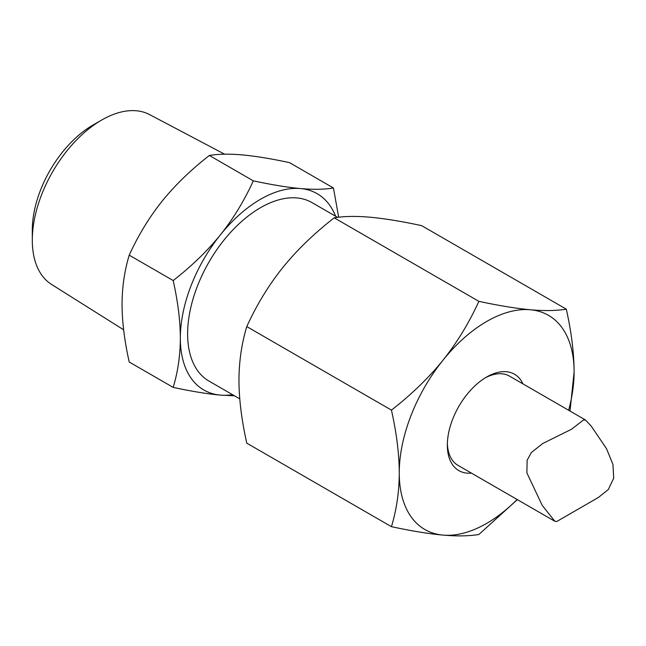 <?xml version="1.0" encoding="UTF-8"?>
<svg xmlns="http://www.w3.org/2000/svg" width="646" height="646" viewBox="0 0 646 646"><rect width="100%" height="100%" fill="white"/><g stroke="black" fill="none" stroke-linecap="round" stroke-linejoin="round"><path stroke-width="0.97" d="M123.636 329.791L51.543 284.426A98.071 56.622 -60 0 1 32.3 240.175A98.071 56.622 -60 0 1 101.648 120.059A98.071 56.622 -60 0 1 149.597 114.6L224.647 154.2M101.648 120.059L92.911 125.098A85.716 49.492 -60 0 0 32.3 230.081L32.3 240.175M338.665 217.226L333.465 188.002L289.497 162.622C270.924 158.65 255.178 156.082 242.266 154.903C229.435 153.78 218.469 153.966 209.352 155.46C190.78 169.946 175.034 185.192 162.122 201.172C149.291 217.218 138.325 235.209 129.216 255.162L173.185 280.542C177.916 301.73 180.299 320.917 180.339 338.108A113.341 65.44 120 0 0 220.415 395.11A113.341 65.44 120 0 0 232.576 394.698M335.605 216.232A113.341 65.44 120 0 0 300.551 188.559C287.64 187.38 271.893 184.813 253.321 180.848C244.212 200.801 233.238 218.792 220.415 234.829A113.341 65.44 120 0 0 180.339 338.108C180.299 355.243 177.916 371.676 173.185 387.398C191.757 391.371 207.503 393.939 220.415 395.11L234.555 395.837M333.465 188.002C324.357 189.496 313.383 189.682 300.551 188.559A113.341 65.44 120 0 0 260.483 199.291A113.341 65.44 120 0 0 220.415 234.829C207.495 250.818 191.757 266.055 173.185 280.542M239.763 398.848L208.965 381.067A103.037 59.489 -60 0 1 193.17 298.5A103.037 59.489 -60 0 1 260.483 207.705A103.037 59.489 -60 0 1 312.002 202.602L337.559 217.355M517.349 499.624L478.872 534.492C468.931 536.123 456.956 536.325 442.962 535.098A123.644 71.383 -60 0 1 399.252 472.904A123.644 71.383 -60 0 1 442.962 360.234C456.964 342.743 468.931 323.113 478.872 301.351L334.2 217.823C344.14 216.192 356.116 215.99 370.11 217.226C384.192 218.501 401.368 221.303 421.628 225.632L566.3 309.159C571.46 332.278 574.06 353.209 574.108 371.951A123.644 71.383 -60 0 1 568.633 410.258M478.872 301.351C499.132 305.679 516.307 308.481 530.39 309.765A123.644 71.383 120 0 0 486.68 321.474A123.644 71.383 120 0 0 442.962 360.234C428.879 377.676 411.704 394.302 391.444 410.113L246.772 326.585C256.712 304.823 268.679 285.193 282.682 267.694C296.764 250.252 313.94 233.634 334.2 217.823M391.444 410.113C396.604 433.224 399.204 454.154 399.252 472.904C399.204 491.598 396.604 509.524 391.444 526.684C411.704 531.012 428.879 533.814 442.962 535.098A123.644 71.383 120 0 0 486.68 523.381A123.644 71.383 120 0 0 517.123 499.487M447.363 443.414A51.518 29.74 120 0 0 458.006 465.362L554.898 521.306L542.228 505.406L526.91 472.912L527.112 460.332L531.311 452.555L542.729 443.527L571.444 429.299L583.564 419.948L585.51 419.997L591.219 426.134L606.449 448.534L612.941 464.409L613.7 478.145L608.33 489.507L598.438 497.436L556.812 521.475L554.898 521.306M522.945 383.877A55.637 32.122 120 0 0 486.68 376.998L486.68 376.998A55.637 32.122 120 0 0 447.339 445.142A55.637 32.122 120 0 0 471.427 473.114M585.51 419.997L509.524 376.134A51.518 29.74 120 0 0 485.194 377.886M566.3 309.159C556.359 310.791 544.392 310.992 530.39 309.765A123.644 71.383 -60 0 1 574.108 371.951L570.014 411.058M391.444 526.684L246.772 443.156C241.612 420.045 239.012 399.115 238.963 380.365C239.012 361.671 241.612 343.745 246.772 326.585M209.352 155.46L253.321 180.848M129.216 255.162C124.484 270.884 122.094 287.317 122.054 304.452C122.094 321.643 124.484 340.83 129.216 362.018L173.185 387.398"/></g></svg>
